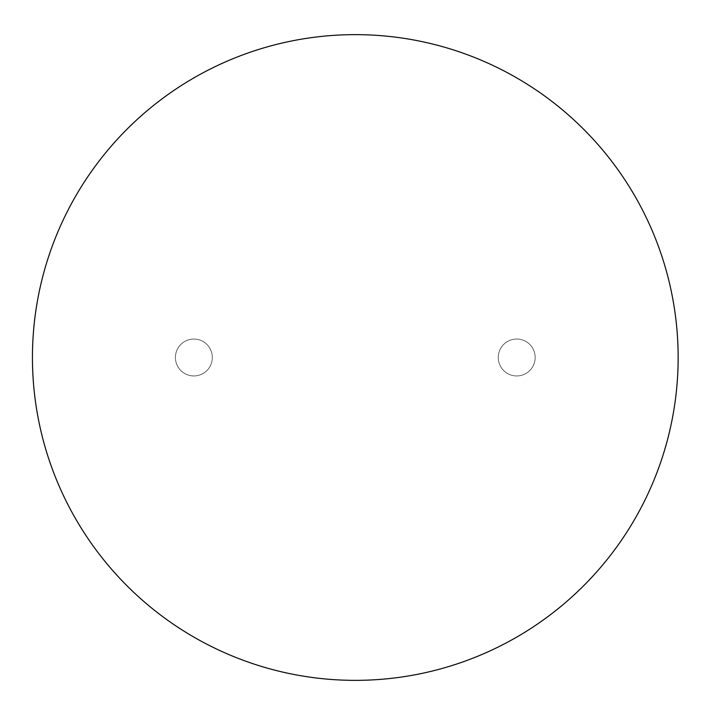 <?xml version="1.0" encoding="UTF-8"?>
<svg xmlns="http://www.w3.org/2000/svg" width="715" height="715" viewBox="0 0 715 715"><rect width="100%" height="100%" fill="white"/><g stroke="black" fill="none" stroke-linecap="round" stroke-linejoin="round"><path stroke-width="0.54" stroke-dasharray="3.58 2.68" d="M678.151 357.5A322.849 322.849 0 0 0 193.872 77.899A322.849 322.849 0 0 0 193.872 637.101A322.849 322.849 0 0 0 678.151 357.5M212.319 357.5A18.447 18.447 0 0 0 184.649 341.52A18.447 18.447 0 0 0 184.649 373.48A18.447 18.447 0 0 0 212.319 357.5A18.447 18.447 0 0 0 184.649 341.52A18.447 18.447 0 0 0 184.649 373.48A18.447 18.447 0 0 0 212.319 357.5M535.178 357.5A18.447 18.447 0 0 0 507.498 341.52A18.447 18.447 0 0 0 507.498 373.48A18.447 18.447 0 0 0 535.178 357.5A18.447 18.447 0 0 0 507.498 341.52A18.447 18.447 0 0 0 507.498 373.48A18.447 18.447 0 0 0 535.178 357.5"/><path stroke-width="1.07" d="M678.151 357.5A322.849 322.849 0 0 0 193.872 77.899A322.849 322.849 0 0 0 193.872 637.101A322.849 322.849 0 0 0 678.151 357.5"/></g></svg>
